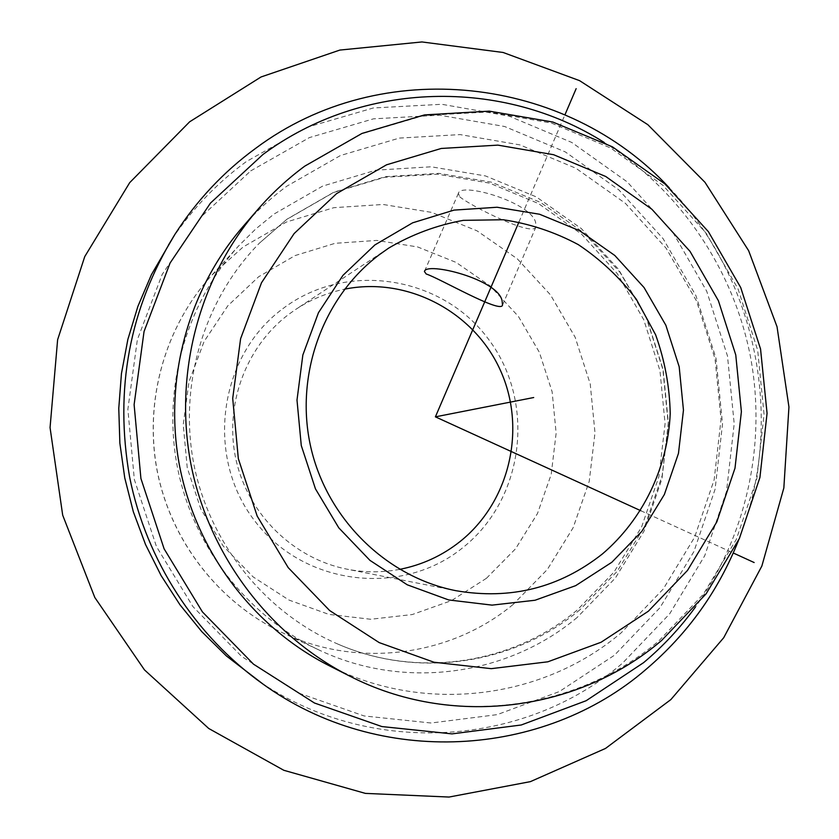 <?xml version="1.0" encoding="UTF-8"?>
<svg xmlns="http://www.w3.org/2000/svg" width="839" height="839" viewBox="0 0 839 839"><rect width="100%" height="100%" fill="white"/><g stroke="black" fill="none" stroke-linecap="round" stroke-linejoin="round"><path stroke-width="0.63" stroke-dasharray="4.2 3.15" d="M459.688 196.777C470.648 205.985 533.436 237.447 535.995 226.813L535.639 222.587C531.496 202.388 460.517 181.759 458.398 193.316L459.688 196.777M399.679 569.366C382.175 572.67 364.619 572.607 347 569.178C293.755 558.711 248.606 514.873 236.179 460.559C223.751 406.233 245.345 347.01 288.784 314.321L295.936 309.276C310.954 299.439 327.179 292.738 344.63 289.172M282.827 308.689C346.444 260.352 442.352 276.031 488.707 339.512C535.985 402.301 524.574 498.555 463.149 547.406C402.458 597.19 304.284 586.209 255.025 521.25C204.821 457.014 218.486 356.061 282.827 308.689M577.138 617.483C507.448 676.035 403.37 690.518 318.191 649.606C247.232 615.994 193.19 546.734 177.459 467.522C162.053 388.237 185.88 303.687 238.842 245.722L255.696 229.005L274.007 214.06L322.658 186.101L375.966 170.16L431.152 166.793L485.456 175.928L536.289 196.892L581.28 228.523L618.395 269.162L645.988 316.859L662.862 369.359L668.274 424.24L661.929 478.985L644.058 531.056L615.396 577.987L577.138 617.483M580.116 609.596C514.926 664.205 418.839 679.275 338.117 644.184C265.659 613.11 209.677 544.018 193.872 464.292C178.35 384.514 204.024 299.387 259.345 243.205L286.99 219.189L333.985 192.121L385.489 176.651L438.839 173.348L491.371 182.147L540.557 202.419L584.101 233.022L620.031 272.371L646.764 318.558L663.104 369.401L668.337 422.552L662.191 475.566L644.897 525.98L617.137 571.401L580.116 609.596M250.725 170.883L309.392 137.596L373.481 118.834L439.667 115.195L504.638 126.511L565.318 151.922L618.93 189.96L663.104 238.664L695.94 295.685L716.034 358.379L722.526 423.884L715.08 489.263L693.937 551.527L659.915 607.772L614.41 655.259L559.361 691.556L497.265 714.618L431.068 723.008L364.063 715.94L299.743 693.444L241.611 656.413L192.907 606.587L156.453 546.567L134.345 479.562L127.874 409.306L137.355 339.669L162.137 274.489L200.689 217.249L250.725 170.883M168.261 244.778C189.341 211.994 215.308 184.297 246.173 161.696L306.948 127.308L373.324 107.969L441.807 104.288L509.021 116.086L571.747 142.441L627.153 181.832L672.794 232.225L706.711 291.196L727.486 356.009L734.198 423.747L726.532 491.35L704.718 555.743L669.595 613.938L622.569 663.114C523.494 748.524 365.531 758.215 253.221 677.188M669.323 187.894C757.659 279.135 785.807 422.395 738.561 540.274M604.153 142.42C679.265 189.404 732.741 268.019 750.129 355.012C766.94 442.111 747.182 535.125 695.437 607.027M242.681 226.939C255.947 211.69 270.619 198.13 286.707 186.268L340.487 155.509L399.333 138.089L460.171 134.597L519.981 144.906L575.911 168.251L625.359 203.3L666.145 248.239L696.475 300.897L715.038 358.819L721.037 419.353L714.157 479.74L694.629 537.212L663.23 589.062L621.259 632.763C542.875 699.296 424.293 714.66 328.857 665.537M640.776 510.71L733.255 552.985M518.963 221.999L564.951 114.775M486.463 578.281L451.476 600.609L412.253 614.547L370.702 619.266L328.898 614.4L289.004 600.074L253.116 576.896L223.174 546.011L200.804 509L187.244 467.795L183.238 424.597L188.985 381.714L204.129 341.421L227.799 305.826L258.685 276.734L295.087 255.57L335.086 243.31L376.627 240.426L417.633 246.939L456.101 262.408L490.217 285.973L518.397 316.418L539.351 352.275L552.135 391.803L556.142 433.155L551.202 474.392L537.474 513.552L515.576 548.758L486.463 578.281M513.059 604.51C450.595 656.392 357.76 668.924 282.114 632.585C219.094 602.706 171.261 541.47 157.354 471.466C143.752 401.409 164.853 326.633 211.889 275.129L243.142 246.97L286.424 222.02L333.901 207.673L383.108 204.475L431.603 212.382L477.034 230.84L517.275 258.811L550.478 294.867L575.155 337.247L590.226 383.937L594.987 432.777L589.209 481.481L573.11 527.783L547.353 569.471L513.059 604.51M257.793 209.53C271.867 193.348 287.431 178.969 304.494 166.395L361.515 133.862L423.842 115.53L488.256 111.986L551.517 123.092L610.635 148L662.894 185.272L705.977 232.99L738.026 288.857L757.68 350.262L764.067 414.424L756.872 478.429L736.338 539.372L703.239 594.379L658.961 640.786C576.246 711.472 450.732 728.063 349.423 675.94M535.995 226.813L502.519 305.134M458.388 193.316L424.429 271.521M388.583 248.166L295.936 309.276M318.191 649.606L282.114 632.585C218.895 602.601 171.146 541.375 157.26 471.487C143.679 401.545 164.717 326.801 211.889 275.129L238.842 245.722M338.117 644.184C418.388 678.992 512.86 663.869 577.201 610.068L613.98 572.125L641.604 526.923L658.888 476.667L665.075 423.747L659.957 370.628L643.765 319.774L617.252 273.566L581.595 234.186L538.407 203.531L489.661 183.154L437.591 174.197L384.682 177.281L333.523 192.509L286.728 219.419L259.345 243.205M455.871 590.687L347 569.178"/><path stroke-width="1.26" d="M426.181 273.986C439.342 278.16 500.757 313.912 502.519 305.134L502.11 301.002C498.66 279.198 425.887 261.432 424.429 271.521L426.181 273.986M344.63 289.172C407.418 276.409 473.909 311.647 500.222 369.947C526.829 428.121 510.07 501.544 460.275 541.375C442.384 555.617 422.185 564.941 399.679 569.366M379.27 254.752L388.583 248.166C411.98 234.406 436.888 225.135 463.317 220.353L503.159 219.745C529.629 223.688 554.694 231.983 578.344 244.652C600.682 259.576 620.021 277.793 636.361 299.303L655.574 334.709C664.761 360.204 669.637 386.506 670.225 413.596C667.75 467.669 643.219 518.995 602.57 553.824C559.54 587.845 510.636 600.137 455.871 590.687C386.538 577.085 327.241 519.215 310.829 447.365C294.405 375.515 322.669 297.373 379.27 254.752M738.561 540.274C718.467 590.918 687.665 633.927 646.135 669.27C543.641 758.026 379.836 768.377 263.131 684.184L226.331 655.899L201.821 631.683L179.986 604.814L161.13 575.627L145.514 544.48L133.328 511.759L124.749 477.873L119.872 443.265L118.771 408.362L121.445 373.617L127.853 339.47L137.9 306.35L151.429 274.647L174.795 234.542C196.693 200.479 223.656 171.733 255.706 148.304C382.217 53.759 566.734 76.538 669.323 187.894M263.131 684.184C195.361 636.046 146.248 560.4 129.594 476.919C114.314 389.443 129.384 308.647 174.795 234.542M695.437 607.027C680.439 627.656 663.177 646.187 643.628 662.632L586.146 700.722L521.25 724.99L452.001 733.884L381.85 726.553L314.457 703.009L253.493 664.173L202.398 611.883L164.119 548.842L140.91 478.461L134.114 404.639L144.046 331.51L170.044 263.1L210.474 203.08L262.911 154.512C363.077 80.261 502.771 78.142 604.153 142.42M328.857 665.537C253.63 627.352 196.746 552.345 179.787 467.061C163.217 381.703 187.496 290.755 242.681 226.939L257.793 209.53C199.231 277.237 173.411 373.995 191.061 464.848C209.1 555.628 269.592 635.427 349.423 675.94L328.857 665.537M374.907 244.915L412.61 222.828L454.046 210.107L497.087 207.243L539.571 214.249L579.445 230.631L614.819 255.486L644.058 287.546L665.841 325.228L679.181 366.737L683.46 410.135L678.468 453.385L664.394 494.454L641.845 531.349L611.809 562.287L575.648 585.664L535.072 600.242L492.021 605.129L448.676 599.948L407.261 584.804L369.957 560.379L338.788 527.846L315.464 488.875L301.274 445.509L296.996 400.077L302.848 355.002L318.463 312.695L342.941 275.37L374.907 244.915M518.963 221.999L435.399 416.847L640.776 510.71M733.255 552.985L754.156 562.539M564.951 114.775L576.152 88.651M435.399 416.847L533.698 397.529M761.854 566.052L723.711 637.724L670.885 699.569L605.506 748.44L530.405 781.633L449.043 797.05L365.395 793.39L283.813 770.286L208.743 728.493L144.476 669.9L94.797 597.473L62.684 515.156L50.057 427.596L57.618 339.753L84.76 256.577L129.699 182.65L189.645 121.802L261.044 76.968L339.868 50.067L421.944 41.95L503.127 52.479L579.581 80.649L647.855 124.707L705.001 182.336L748.661 250.725L777.029 326.728L788.943 406.978L783.846 487.952L761.854 566.052M336.607 193.599L386.538 164.811L441.241 148.461L497.873 145.126L553.604 154.712L605.758 176.505L651.924 209.289L690.025 251.364L718.383 300.687L735.761 354.949L741.393 411.645L734.995 468.193L716.779 521.973L687.487 570.436L648.348 611.232L601.081 642.255L547.857 661.803L491.224 668.662L434.004 662.233L379.165 642.59L329.664 610.551L288.217 567.646L257.185 516.09L238.328 458.629L232.707 398.399L240.604 338.694L261.495 282.764L294.132 233.557L336.607 193.599M257.793 209.53C271.941 193.253 287.62 178.78 304.809 166.112L361.945 133.453L424.503 114.912L489.221 111.136L552.87 122.043L612.376 146.804L664.991 183.982L708.399 231.669L740.711 287.546L760.554 349.014L767.066 413.281L759.924 477.433L739.358 538.554L706.144 593.781L661.667 640.409C578.081 711.891 451.088 728.336 349.423 675.94"/></g></svg>
